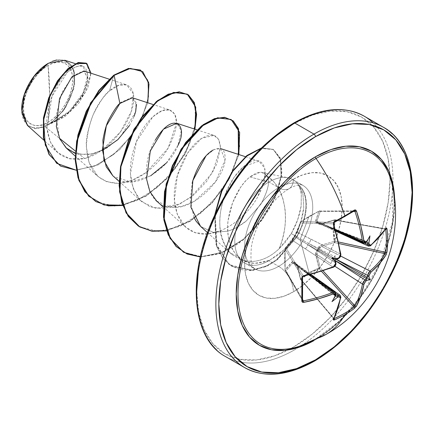 <?xml version="1.0" encoding="UTF-8"?>
<svg xmlns="http://www.w3.org/2000/svg" width="434" height="434" viewBox="0 0 434 434"><rect width="100%" height="100%" fill="white"/><g stroke="black" fill="none" stroke-linecap="round" stroke-linejoin="round"><path stroke-width="0.33" stroke-dasharray="2.17 1.63" d="M334.24 222.496A1.042 0.515 62.2 0 1 334.077 222.523L300.968 221.53A1.042 0.819 91.7 0 0 300.534 222.892L333.524 223.884A137.106 77.062 61.3 0 1 340.598 254.102L297.35 232.407L300.534 222.892L333.524 223.884L334.077 222.523A137.719 36.608 -18.8 0 0 344.542 216.756A137.719 36.608 -18.8 0 0 354.079 210.978A137.719 36.608 161.2 0 1 344.542 216.756A137.719 36.608 161.2 0 1 334.077 222.523L300.968 221.53L309.344 216.262L319.185 211.011L354.339 210.886M300.518 279.415L300.507 278.65L300.903 279.333L300.518 279.415L297.279 265.261L296.2 263.102L295.408 262.657L294.572 262.765L293.286 261.42L292.527 261.518L285.062 270.187A1.042 0.787 150.1 0 0 286.022 270.762L302.579 299.498L286.022 270.762L285.062 270.187A1.042 0.553 172.7 0 1 285.013 270.056A1.042 0.553 172.7 0 1 285.116 269.758L284.829 253.364L285.116 248.519L285.062 249.002L286.022 248.02L285.116 248.519L285.062 249.002A1.042 0.819 148.3 0 0 285.062 249.078L302.482 277.255A137.719 36.608 78.8 0 1 302.482 300.35L285.116 269.758A1.042 0.456 -3.5 0 0 285.008 269.986A1.042 0.456 -3.5 0 0 285.062 270.116L284.688 258.973L285.062 249.078L302.482 277.255L303.377 276.095L286.022 248.02L292.673 240.507L333.09 267.116A137.106 77.057 178.7 0 1 303.377 276.095L286.022 248.02A1.042 0.819 148.3 0 0 285.062 249.002A1.042 0.64 -172.2 0 1 285.013 248.742A1.042 0.64 -172.2 0 1 285.116 248.519L292.527 240.013L296.205 233.78L300.507 221.861L308.975 216.517L318.903 211.239L315.475 221.779L315.768 222.485L317.574 222.924L317.9 223.705L318.681 224.166L321.089 224.025L334.299 220.125L333.225 230.503L334.299 241.369L321.089 245.172L318.675 246.762L317.574 249.485L315.768 251.807L315.475 253.261L319.25 268.744L318.903 268.028L308.975 272.525L300.149 239.427L308.975 216.517L300.149 239.427L308.975 272.525L300.507 278.65A1.042 0.369 -13.8 0 0 300.279 278.97A1.042 0.369 -13.8 0 0 300.534 279.138L297.35 265.749L340.598 296.677A137.106 77.062 61.3 0 1 333.524 318.285L300.534 279.138A1.042 0.293 139.9 0 0 300.496 279.398A1.042 0.293 139.9 0 0 300.903 279.333A1.042 0.293 139.9 0 0 300.968 279.301L334.023 318.529L300.968 279.301A1.042 0.64 48.4 0 1 300.507 278.65L308.975 272.525L318.903 268.028L315.599 254.687L317.574 249.485L321.089 245.172L334.299 241.369C332.883 233.991 332.883 226.906 334.299 220.125L321.089 224.025C319.061 224.579 317.889 224.21 317.574 222.924C315.833 223.022 315.176 222.333 315.599 220.852L318.903 211.239A1.042 0.456 63.5 0 1 319.05 211.027A1.042 0.456 63.5 0 1 319.185 211.011L354.079 210.978A1.042 0.678 57.5 0 0 354.318 210.902M334.288 266.302L333.09 267.116L292.673 240.507L294.659 236.834A1.042 0.526 -159.2 0 1 294.464 236.34A1.042 0.526 -159.2 0 1 294.572 236.204A1.042 0.526 20.8 0 0 294.464 236.34A1.042 0.526 20.8 0 0 294.659 236.834A1.042 0.7 -60 0 1 295.158 235.966A1.042 0.526 -140.8 0 0 294.637 236.042A1.042 0.526 -140.8 0 0 294.572 236.204A1.042 0.526 39.2 0 1 294.637 236.042A1.042 0.526 39.2 0 1 295.158 235.966L297.35 232.407A1.042 0.754 -162.7 0 1 297.111 231.691A1.042 0.754 -162.7 0 1 297.279 231.425A1.042 0.754 17.3 0 0 297.111 231.691A1.042 0.754 17.3 0 0 297.35 232.407L310.69 239.009A3.467 2.219 -63.2 0 1 308.39 243.333L295.158 235.966L297.35 232.407L300.534 222.892A1.042 0.77 -160.7 0 1 300.301 222.143A1.042 0.77 -160.7 0 1 300.507 221.861A1.042 0.77 19.3 0 0 300.301 222.143A1.042 0.77 19.3 0 0 300.534 222.892L300.968 221.53A1.042 0.727 -124.4 0 0 300.708 221.617A1.042 0.727 -124.4 0 0 300.507 221.861A1.042 0.727 55.6 0 1 300.702 221.622A1.042 0.727 55.6 0 1 300.968 221.53L319.185 211.011A1.042 0.456 -116.5 0 0 319.044 211.027A1.042 0.456 -116.5 0 0 318.903 211.239A1.042 0.759 -160 0 1 320.227 211.526A1.042 0.787 89.9 0 0 319.185 211.011L319.787 210.984L320.227 211.526L353.39 211.494L320.227 211.526A1.042 0.759 20 0 0 318.903 211.239L308.975 216.517L300.507 221.861L297.279 231.425L294.572 236.204L291.789 240.941L285.116 248.519A1.042 0.727 4.4 0 0 285.008 248.801L285.116 248.519A1.042 0.77 40.7 0 1 285.263 248.199A1.042 0.77 40.7 0 1 286.022 248.02L292.673 240.507L294.659 236.834L335.352 260.72L318.209 250.429A1.042 0.494 120 0 0 318.708 249.561L336.014 259.282L308.39 243.333L338.281 258.42A137.209 72.011 175.8 0 1 336.469 259.223A137.209 72.011 -4.2 0 0 338.281 258.42L308.39 243.333L295.158 235.966A1.042 0.7 120 0 0 294.659 236.834L333.529 259.543A3.467 1.769 122.9 0 0 330.93 263.693L316.874 254.481L320.227 267.767L323.118 270.941L320.227 267.767A1.042 0.38 -14.6 0 0 318.903 268.028A1.042 0.38 165.4 0 1 320.227 267.767L319.25 268.744L320.227 267.767L316.874 254.481L330.93 263.693A3.467 1.769 -57.1 0 1 333.529 259.543L318.209 250.429L316.825 252.219L316.874 254.481A1.042 0.401 -13.5 0 0 315.599 254.687A1.042 0.401 166.5 0 1 316.874 254.481L318.209 250.429L317.574 249.485L318.708 249.561L336.014 259.282L308.39 243.333A3.467 2.219 116.8 0 0 310.69 239.009L340.598 254.102L340.077 256.624L338.281 258.42L340.598 254.102A137.106 77.062 -118.7 0 0 333.524 223.884L334.077 222.523M298.451 346.571A110.399 63.738 120 0 0 316.039 338.737A138.761 80.111 -120 0 0 326.091 334.381M391.945 183.745A110.399 63.738 120 0 1 316.039 338.737A110.399 63.738 120 0 0 392.96 188.85M394.669 200.524A112.053 64.693 -60 0 1 315.458 339.751L330.914 329.07L345.779 315.285L359.477 298.918L371.482 280.608L381.334 261.056L388.658 241.011L393.166 221.248L394.669 200.53M235.912 361.11A138.761 80.111 120 0 0 313.983 360.708A138.761 80.111 120 0 0 401.9 246.962A138.761 80.111 120 0 0 392.054 133.715A138.761 80.111 -60 0 1 401.9 246.962A138.761 80.111 -60 0 1 313.983 360.708M48.087 122.323L49.639 94.791L48.087 65.469C35.572 71.474 22.329 95.084 23.469 108.109C22.329 122.448 35.572 130.775 48.087 122.323A34.818 20.1 120 0 0 72.706 79.682A34.818 20.1 120 0 0 48.087 65.469A277.521 160.227 60 0 1 49.639 94.791A277.521 160.227 60 0 1 48.087 122.323L43.281 124.553L38.664 125.6L34.411 125.431L30.678 124.048L27.619 121.509L25.34 117.907L23.941 113.382L23.469 108.109L23.941 102.294L25.34 96.147L27.619 89.919L30.678 83.849L34.411 78.158L38.664 73.075L43.281 68.789L48.087 65.469L52.888 63.245L57.505 62.192L61.764 62.366L65.496 63.744L68.556 66.288L70.829 69.885L72.228 74.409L72.706 79.682L72.228 85.503L70.829 91.645L68.556 97.872L65.496 103.948L61.764 109.639L57.505 114.722L52.888 119.003L48.087 122.323M27.402 125.388L35.279 128.686L45.147 126.788L59.518 138.327L45.147 126.788L48.326 124.775L45.147 126.788L35.555 128.703L27.445 125.426M21.7 109.129L22.205 114.782L23.707 119.632L26.149 123.489L29.431 126.213L33.429 127.694L37.986 127.873L42.939 126.75L48.087 124.363A37.313 21.543 120 0 1 21.7 109.129L27.054 87.934L41.735 68.089M52.275 61.33L48.087 63.429A37.313 21.543 120 0 1 74.469 78.662A37.313 21.543 120 0 1 48.087 124.363L53.236 120.809L58.183 116.214L62.746 110.768L66.744 104.67L70.026 98.16L72.462 91.482L73.964 84.901L74.469 78.662L73.964 73.01L72.462 68.165L70.026 64.303L66.744 61.579L62.746 60.098L58.183 59.919L53.236 61.042L48.266 63.326M293.379 123.918A136.677 78.912 120 0 0 196.732 291.317A136.677 78.912 120 0 0 293.379 347.113L312.236 334.082L330.366 317.265L347.075 297.306L361.717 274.972L373.739 251.123L382.669 226.673L388.17 202.564L390.025 179.719L388.17 159.018L382.669 141.262L373.739 127.124L361.717 117.147L347.075 111.728L330.366 111.061L312.236 115.178L293.379 123.918A136.677 78.912 120 0 1 390.025 179.719A136.677 78.912 120 0 1 293.379 347.113L274.527 355.853L256.396 359.97L239.687 359.309L225.04 353.884L213.023 343.912L204.088 329.775L198.593 312.013L196.732 291.317M294.854 349.663A138.761 80.111 -60 0 1 216.783 350.064A138.761 80.111 120 0 0 294.854 349.663A138.761 80.111 120 0 0 382.766 235.912A138.761 80.111 120 0 0 372.925 122.665A138.761 80.111 -60 0 1 382.766 235.912A138.761 80.111 -60 0 1 294.854 349.663M293.379 179.182A20.816 12.016 60 0 1 289.071 188.714A20.816 12.016 60 0 1 278.661 187.683A48.179 27.814 -60 0 1 305.769 187.542A48.179 27.814 -60 0 1 309.187 226.863A48.179 27.814 -60 0 1 278.661 266.357A20.816 12.016 60 0 1 293.379 291.849A68.99 39.83 120 0 0 342.166 207.349A68.99 39.83 120 0 0 293.379 179.182A68.99 39.83 120 0 0 244.597 263.682A68.99 39.83 120 0 0 293.379 291.849A20.816 12.016 -120 0 0 278.661 266.357A48.179 27.814 -60 0 1 251.557 266.498A48.179 27.814 -60 0 1 248.139 227.177A48.179 27.814 -60 0 1 278.661 187.683L268.852 182.02L249.962 176.958C247.109 179.112 243.924 182.676 240.403 187.645L232.597 202.754L228.224 219.946C227.487 223.136 227.519 228.707 228.322 236.666C229.581 243.083 231.203 247.716 233.188 250.554L236.253 254.736L242.356 259.803L248.232 262.326L254.78 263.357L268.695 260.557L270.225 259.868L283.831 249.957L294.751 235.629C299.71 227.09 302.704 217.77 303.746 207.685L303.008 195.067C303.149 193.786 301.738 190.472 298.787 185.128L301.315 189.696L303.008 195.067L303.746 207.685L300.908 221.687L294.751 235.629C290.715 242.373 291.279 240.951 289.831 243.1L283.847 249.941L278.346 254.753L270.225 259.868A48.179 27.814 -60 0 1 268.852 260.693A48.179 27.814 -60 0 1 238.657 257.004A48.179 27.814 -60 0 1 268.852 182.02A48.179 27.814 -60 0 1 289.668 178.2A48.179 27.814 -60 0 1 298.603 185.02A48.179 27.814 120 0 0 294.236 180.463A48.179 27.814 120 0 0 268.852 182.02A48.179 27.814 120 0 0 238.326 221.514A48.179 27.814 120 0 0 241.743 260.829A48.179 27.814 120 0 0 268.852 260.693L278.661 266.357L268.852 260.693A48.179 27.814 120 0 0 270.225 259.868L268.695 260.557C244.396 269.134 233.302 256.19 228.669 238.581C223.743 216.354 236.818 186.734 249.962 176.958L268.852 182.02L278.661 187.683A48.179 27.814 -60 0 1 305.769 187.542A48.179 27.814 -60 0 1 309.187 226.863A48.179 27.814 -60 0 1 278.661 266.357A48.179 27.814 -60 0 1 251.557 266.498A48.179 27.814 -60 0 1 248.139 227.177A48.179 27.814 -60 0 1 278.661 187.683A20.816 12.016 -120 0 0 289.071 188.714A20.816 12.016 -120 0 0 293.379 179.182L302.899 174.772L312.051 172.694L320.482 173.03L327.876 175.77L333.941 180.804L338.449 187.938L341.227 196.9L342.166 207.349L341.227 218.882L338.449 231.051L333.941 243.393L327.876 255.431L320.482 266.704L312.051 276.784L302.899 285.268L293.379 291.849L283.863 296.259L274.711 298.337L266.275 298.001L258.886 295.266L252.816 290.232L248.308 283.093L245.536 274.131L244.597 263.682L245.536 252.149L248.308 239.98L252.816 227.638L258.886 215.6L266.275 204.327L274.711 194.253L283.863 185.763L293.379 179.182M266.416 175.672L262.027 172.472L259.798 172.341L249.962 176.958C257.725 171.24 263.21 170.812 266.416 175.672C287.926 188.53 289.635 225.333 279.073 248.791C281.378 243.496 283.196 236.997 284.525 229.288C285.615 223.19 285.751 216.175 284.932 208.244L282.773 198.224L278.937 189.191C276.241 184.846 274.413 182.302 273.458 181.558L266.416 175.672C270.48 179.882 268.657 189.36 260.953 204.088C268.597 189.729 270.42 180.256 266.416 175.672M169.618 109.932C179.329 114.489 178.819 127.26 168.077 148.244C157.406 166.732 136.124 183.137 118.075 183.408L131.996 180.376L145.862 172.699L168.077 148.238L176.557 122.893L174.821 114.202L169.618 109.932L161.877 110.773L152.833 116.8L136.422 141.593L130.428 173.958L133.222 188.589L139.987 199.982L150.191 206.909L162.896 208.716L176.86 205.353L190.672 197.389L212.53 172.667L220.472 147.538C219.289 134.513 212.589 131.724 200.378 139.173C186.463 148.553 172.466 176.882 174.397 200.351C177.853 234.805 201.647 234.729 207.702 233.997L221.693 230.308L228.707 226.722L235.526 222.175C245.937 213.647 253.206 205.428 257.34 197.513C273.187 168.945 261.876 156.18 251.264 161.763C237.116 167.866 227.823 187.059 225.349 193.993C221.188 204.691 219.376 215.508 219.902 226.445C220.092 235.846 223.391 244.526 229.798 252.469L244.076 260.726L252.81 261.447C262.169 260.72 270.924 256.505 279.073 248.791L285.507 242.069L291.279 233.633L296.623 236.611L276.349 259.971L265.999 266.21L250.792 270.339L229.071 264.512L216.04 244.63L214.656 215.291L216.626 246.507L222.751 258.284L231.837 266.324L252.745 270.138L267.366 265.548L277.255 259.282L296.623 236.611A46.443 26.816 120 0 0 298.25 184.775C300.257 188.795 301.288 191.915 301.337 194.139L301.12 206.231C299.487 216.023 296.205 225.159 291.279 233.633L279.073 248.791C270.979 256.478 262.223 260.693 252.81 261.447L246.235 261.143L240.083 259.499L231.669 254.313L229.798 252.469C218.145 237.224 216.664 217.732 225.349 193.993L233.986 177.463L243.62 166.547L258.989 161.128L264.724 168.24L264.556 179.307L257.34 197.513C253.049 205.607 245.78 213.832 235.526 222.175L228.707 226.722L221.693 230.308C220.206 231.42 215.541 232.651 207.702 233.997L195.137 232.629L185.763 227.166L177.208 214.152L174.397 200.351L177.381 175.401L187.792 152.801L201.642 138.31L213.962 135.408L218.731 139.547L220.472 147.538L216.75 164.117L206.899 181.141L193.667 195.029L179.654 204.099L156.012 208.423L141.853 201.815L139.987 199.976C128.497 184.727 127.308 165.267 136.417 141.598C143.659 122.909 159.587 107.035 169.618 109.932L152.98 104.485M86.051 63.049L90.646 74.322L84.89 93.077L70.232 111.793L50.919 123.625L48.603 124.65L64.46 116.958L78.424 103.634L87.869 87.76L91.021 73.237L87.869 87.76L78.424 103.634L64.46 116.958L48.326 124.775L68.268 113.03L82.644 95.48L88.08 79.221L84.239 71.024M66.679 148.395L78.304 154.314L92.377 154.054L106.986 147.967L120.12 137.437L135.506 112.156L136.151 102.516L132.397 97.764M112.753 175.689L113.811 176.589C131.8 193.097 168.587 169.971 177.951 145.466L181.26 130.672L176.784 123.267M156.658 201.04L169.699 207.067L181.797 206.389L194.313 201.316L215.459 181.906L225.007 160.168L220.684 148.618L213.978 149.573L205.96 155.974M200.568 226.391L213.165 232.353L227.888 231.154L231.761 229.803L237.474 227.058L246.523 220.732L260.953 204.088L246.523 220.732C245.047 222.148 242.031 224.259 237.474 227.058L232.727 229.407L227.888 231.154L213.24 232.364L200.812 226.613M56.68 59.968L70.384 63.798L74.556 72.5L74.615 85.097L63.955 110.198L50.393 123.674C69.603 116.985 87.044 92.919 87.771 77.903C87.315 63.597 80.225 61.991 66.5 73.086C54.657 84.321 44.219 109.867 47.23 130.412C51.071 152.464 63.554 161.839 84.679 158.535C104.822 153.419 125.247 130.759 131.29 111.5C139.585 88.042 126.093 76.162 109.552 90.88L113.762 75.169L109.552 90.88C95.843 103.688 88.14 121.726 86.453 145.01C87.174 169.732 97.715 182.53 118.075 183.408L106.661 181.7L97.948 176.47L89.1 162.62L86.48 147.544C85.52 140.773 87.673 129.994 92.941 115.211C100.194 101.035 105.728 92.925 109.552 90.88L118.791 85.286L126.663 84.88L133.341 93.749L131.388 111.212L120.381 131.979L102.402 149.822L84.679 158.535L75.418 151.097L84.679 158.535L69.896 158.855L57.874 152.752L50.36 142.064L46.959 127.884L52.026 96.191L67.379 72.239L75.69 66.63L82.558 66.028L87.842 75.147L83.279 92.594L69.527 111.185L50.393 123.674L65.111 108.511L73.992 88.281L73.916 70.075L64.916 60.266M86.236 63.158L90.635 74.561L84.787 93.272L70.145 111.874L50.919 123.625L48.478 124.666L68.632 112.71L83.051 94.742L88.097 78.429L83.594 70.861L72.917 75.901L61.769 92.746L56.035 116.198L59.626 138.576M75.277 153.468L88.346 154.743L102.419 150.462M129.473 125.54L134.144 116.301M136.433 104.502L131.567 97.563L121.075 102.326M147.772 102.782L137.578 127.124L119.909 149.459L98.111 164.893L76.216 170.209L98.111 164.893L119.909 149.459L137.578 127.124L147.772 102.782M140.356 70.015L147.761 80.057L148.547 96.663L142.444 116.855L130.249 137.231L113.61 154.504L94.796 166L76.308 170.003L60.483 166.01M60.304 165.907L76.107 170.003L94.612 166.076L113.458 154.629L130.146 137.361L142.395 116.963L148.536 96.739L147.772 80.089L140.361 70.015M274.527 136.949L256.396 153.766M204.088 244.358L198.593 268.472M296.992 236.823L294.751 235.629L296.992 236.823L277.624 259.494L267.729 265.76L253.114 270.349L232.206 266.536L222.946 258.273L216.799 246.127L215.259 214L216.148 243.924L229.011 264.404L239.074 269.422L250.852 270.572L266.145 266.519L276.572 260.291L296.992 236.823A46.443 26.816 120 0 0 298.787 185.128A46.443 26.816 -60 0 1 296.992 236.823L291.279 233.633L297.643 219.848L301.12 206.231L301.337 194.139L300.198 189.05L298.603 185.02M194.036 217.483L190.222 200.66L192.181 183.083M213.056 150.055C221.183 146.247 225.208 149.177 225.143 158.855C225.186 177.669 194.041 211.949 169.699 207.067C144.961 205.396 139.569 165.186 155.339 140.019M177.951 145.466L166.379 162.967M150.723 175.786L130.965 181.987L113.811 176.589L112.835 175.77M122.692 205.499L146.236 196.022L168.218 177.62L185.28 153.848L194.931 129.196L185.28 153.848L168.218 177.62L146.236 196.022L122.692 205.499M166.602 230.85L190.146 221.367L212.128 202.971L229.19 179.199L238.841 154.547L229.19 179.199L212.128 202.971L190.146 221.367L166.602 230.85M200.324 256.961L221.812 252.913L243.474 239.736L262.071 220.005L275.243 197.541L281.547 176.085L280.614 159.132L273.208 149.383L261.056 148.39L273.496 149.546L280.147 157.797L281.959 171.701L278.324 189.571L269.259 209.21L255.425 228.143L238.087 243.935L218.969 253.966L200.324 256.961M95.724 201.512L114.402 206.079L135.902 201.061L157.374 187.455L175.982 167.573L189.316 144.663L195.761 122.453L194.757 104.556L186.88 93.918M139.639 226.868L158.318 231.43L179.822 226.407L201.295 212.796L219.897 192.908L233.226 170.003L239.671 147.793L238.662 129.896L230.779 119.263M183.528 252.203L201.978 256.782L223.222 251.97L244.385 238.445L262.413 218.839L275.129 196.748L281.199 175.727L280.293 159.061L273.132 149.334L261.458 147.994L273.312 149.442L280.407 159.43L281.102 176.421L274.7 197.736L261.566 219.978L243.132 239.503L221.682 252.61L200.372 256.765M238.456 154.417L228.827 178.982L211.846 202.673L189.967 221.042L166.51 230.59M194.546 129.072L184.917 153.631L167.936 177.322L146.057 195.696L122.6 205.239M298.25 184.775A46.443 26.816 -60 0 1 296.623 236.611M313.728 340.733L315.458 339.751M316.825 222.311L317.156 222.555L316.874 221.139A1.042 0.749 18 0 0 315.599 220.852A1.042 0.749 -162 0 1 316.874 221.139L330.93 227.329L316.874 221.139L320.227 211.526L316.874 221.139L316.825 222.311L318.708 222.946A1.042 0.597 111.4 0 0 318.469 222.664A1.042 0.597 111.4 0 0 318.209 222.658L334.267 229.244A3.467 1.872 114.5 0 0 335.048 230.861A3.467 1.872 -65.5 0 1 334.267 229.244L364.978 243.268L334.267 229.244L366.681 241.933L318.708 222.946L319.57 223.895L321.551 223.841L334.977 219.756L335.091 220.195L385.593 229.206L335.091 220.195A1.042 0.293 100.1 0 0 334.939 219.74A1.042 0.293 100.1 0 0 334.733 219.902L385.132 228.897A137.106 77.057 178.7 0 1 369.958 245.828L321.551 223.841L334.733 219.902L385.446 228.767L385.68 229.223L385.132 228.897L385.446 228.767M335.791 230.79L331.896 229.038A3.467 2.116 114.2 0 0 333.529 228.821A3.467 2.116 -65.8 0 1 331.891 229.038A3.467 2.116 -65.8 0 1 330.93 227.329L335.374 229.326L330.93 227.329A3.467 2.116 114.2 0 0 331.891 229.038L317.156 222.555L318.209 222.658L366.383 241.955A137.209 72.011 175.8 0 1 365.032 242.975L333.529 228.821L366.453 241.711L366.421 241.44L366.828 241.695L366.421 241.44L369.952 235.884L366.383 241.955A137.209 72.011 -4.2 0 1 365.032 242.975L363.372 243.176M335.905 263.237A1.042 0.505 -5.8 0 0 335.666 262.95A137.209 72.011 -115.8 0 0 335.455 260.98A137.209 72.011 64.2 0 1 335.666 262.95L307.657 244.602L335.666 262.95L334.43 266.156M309.013 274.977L292.673 263.047L286.022 270.762A1.042 0.759 40 0 1 285.116 269.758A1.042 0.759 -140 0 0 286.022 270.762L292.673 263.047L309.013 274.977M335.01 292.299L335.666 293.84A137.209 72.011 64.2 0 1 335.455 295.516L307.657 273.637L335.666 293.84L307.657 273.637L294.659 263.449A1.042 0.597 128.6 0 0 294.789 263.671A1.042 0.597 128.6 0 0 295.158 263.736L335.591 295.787L335.786 295.326L335.455 295.516A137.209 72.011 -115.8 0 0 335.666 293.84L335.113 292.364M340.077 295.223L340.598 296.677L310.69 275.378A3.467 1.872 125.5 0 0 310.185 273.93A3.467 1.872 125.5 0 0 308.39 274.06L335.889 293.644L308.39 274.06L335.591 295.787L335.786 295.326L335.281 295.706L307.657 273.637A3.467 2.116 125.8 0 0 307.022 272.107A3.467 2.116 125.8 0 0 305.064 272.129A3.467 2.116 -54.2 0 1 307.022 272.107A3.467 2.116 -54.2 0 1 307.657 273.637L293.672 262.424L292.673 263.047A1.042 0.749 42 0 1 291.789 262.087A1.042 0.749 -138 0 0 292.673 263.047L294.046 262.586L293.672 262.424M321.599 271.429L319.185 268.782L309.344 273.208L300.968 279.301A1.042 0.293 -40.1 0 1 300.903 279.333A1.042 0.689 56 0 1 300.507 278.65A1.042 0.64 -131.6 0 0 300.968 279.301C306.111 274.733 312.182 271.228 319.185 268.782L319.25 268.744A1.042 0.505 63.5 0 1 318.903 268.028A1.042 0.548 -109.3 0 0 319.185 268.782L321.599 271.429M336.193 259.261L334.267 258.273L336.193 259.261M336.556 253.944L340.717 256.076L336.556 253.944A3.467 1.769 117.1 0 0 334.267 258.273A3.467 1.769 -62.9 0 1 336.556 253.944L321.551 246.382L336.556 253.944M338.927 243.555L334.733 242.639L321.551 246.382L319.57 247.467L318.708 249.561A1.042 0.309 3.1 0 0 317.574 249.485A1.042 0.309 -123.1 0 0 318.209 250.429L321.551 246.382A1.042 0.401 73.5 0 1 321.089 245.172A1.042 0.401 -106.5 0 0 321.551 246.382L334.733 242.639L335.091 241.233L338.591 241.998L335.091 241.233A1.042 0.548 -10.7 0 0 334.299 241.369L335.091 241.233L334.733 242.639L334.299 241.369A1.042 0.38 -105.4 0 0 334.733 242.639L338.927 243.555M334.299 220.125A1.042 0.64 -168.4 0 1 335.091 220.195L334.006 230.497L335.091 241.233C333.708 233.942 333.708 226.933 335.091 220.195L334.299 220.125L334.733 219.902A1.042 0.369 -106.2 0 0 334.462 219.761A1.042 0.369 -106.2 0 0 334.299 220.125L334.977 219.756M385.68 252.317L385.446 253.044M303.377 300.881L302.715 300.811L285.062 270.116A1.042 0.787 150.1 0 0 285.062 270.187L285.371 270.67M302.715 300.811L302.482 300.35A137.719 36.608 -101.2 0 0 302.482 277.255L303.377 276.095A137.106 77.057 -1.3 0 0 333.09 267.116L335.666 262.95M335.455 296.031L335.032 295.809L335.455 296.031M333.567 318.621L333.524 318.285L334.077 318.594L333.567 318.621L300.534 279.138L297.35 265.749L296.417 264.008L295.158 263.736L308.39 274.06A3.467 1.872 -54.5 0 1 310.185 273.93A3.467 1.872 -54.5 0 1 310.619 274.576M354.985 305.894L354.594 306.48M317.574 222.924A1.042 0.83 175.1 0 1 318.708 222.946L317.574 222.924L318.209 222.658A1.042 0.613 -97.8 0 0 317.943 222.599A1.042 0.613 -97.8 0 0 317.574 222.924L318.209 222.658L333.529 228.821L365.032 242.975A1.042 0.684 -126.8 0 0 365.591 242.926A1.042 0.684 53.2 0 1 365.032 242.975L363.48 243.235M318.708 222.946L319.337 223.814L321.551 223.841L336.556 230.579A3.467 1.872 -65.5 0 1 335.048 230.861A3.467 1.872 114.5 0 0 336.556 230.579L369.958 245.828L368.439 246.105M335.921 231.262L319.57 223.895M305.064 248.758A3.467 2.219 123.2 0 0 307.657 244.602A3.467 2.219 -56.8 0 1 305.064 248.758M296.417 264.008L295.158 263.736A1.042 0.597 -51.4 0 1 294.789 263.671A1.042 0.597 -51.4 0 1 294.659 263.449L294.046 262.586L310.489 274.608M310.657 274.727A3.467 1.872 -54.5 0 1 310.69 275.378L297.35 265.749L296.227 263.845L310.966 274.483M319.185 211.011L319.787 210.984M321.551 223.841A1.042 0.391 -107.3 0 0 321.258 223.705A1.042 0.391 -107.3 0 0 321.089 224.025A1.042 0.391 72.7 0 1 321.258 223.705A1.042 0.391 72.7 0 1 321.551 223.841M291.789 240.941A1.042 0.754 42.7 0 1 291.936 240.658A1.042 0.754 42.7 0 1 292.673 240.507A1.042 0.754 -137.3 0 0 291.936 240.658A1.042 0.754 -137.3 0 0 291.789 240.941M285.062 270.116L285.062 249.078A1.042 0.727 -175.6 0 1 285.008 248.801A1.042 0.727 4.4 0 0 285.062 249.078A1.042 0.819 -31.7 0 1 285.062 249.002M302.536 300.637L285.143 270.442L285.008 248.801A1.042 0.727 -175.6 0 1 285.116 248.519L285.116 269.758L291.789 262.087C292.858 260.98 293.785 261.208 294.572 262.765A1.042 0.613 -22.2 0 0 294.474 263.248A1.042 0.613 -22.2 0 0 294.659 263.449A1.042 0.613 157.8 0 1 294.474 263.248A1.042 0.613 157.8 0 1 294.572 262.765A1.042 0.83 -115.1 0 0 295.158 263.736A1.042 0.83 64.9 0 1 294.572 262.765C295.842 262.391 296.742 263.226 297.279 265.261A1.042 0.391 -12.7 0 0 297.089 265.565A1.042 0.391 -12.7 0 0 297.35 265.749A1.042 0.391 167.3 0 1 297.089 265.565A1.042 0.391 167.3 0 1 297.279 265.261L300.507 278.65M368.526 246.149L369.958 245.828A1.042 0.705 -130.3 0 0 370.609 245.763A1.042 0.705 49.7 0 1 369.958 245.828A137.106 77.057 -1.3 0 0 385.132 228.897A1.042 0.803 -147.2 0 0 385.978 228.609A1.042 0.803 32.8 0 1 385.132 228.897L334.934 219.734L321.258 223.705L319.337 223.814M340.874 254.367A1.042 0.472 -8.4 0 0 340.598 254.102A1.042 0.472 171.6 0 1 340.874 254.367M338.645 258.485A1.042 0.505 65.8 0 1 338.281 258.42A1.042 0.505 -114.2 0 0 338.65 258.485M296.227 263.845L297.089 265.565L300.491 279.393L333.524 318.285A1.042 0.803 -152.8 0 1 333.697 319.164A1.042 0.803 27.2 0 0 333.524 318.285A137.106 77.062 -118.7 0 0 340.598 296.677A1.042 0.705 -169.7 0 1 340.869 297.274A1.042 0.705 10.3 0 0 340.598 296.677L340.158 295.277M333.453 267.219A1.042 0.472 68.4 0 1 333.09 267.116A1.042 0.472 -111.6 0 0 333.453 267.219M302.536 300.605A1.042 0.678 2.5 0 0 302.482 300.35L302.541 300.637M335.905 294.35A1.042 0.684 6.8 0 0 335.666 293.84M331.988 301.641L335.032 295.809L331.988 301.641M299.243 346.321L315.887 338.802L339.198 321.22L360.589 296.737L380.005 263.113L392.607 221.617L392.271 185.193M48.451 63.218L48.087 63.429M244.76 263.08L254.574 268.744C254.948 267.458 249.273 270.29 251.46 246.376C253.179 236.118 257.221 225.718 263.584 215.177C269.004 205.971 278.623 194.844 289.071 188.714C294.361 185.074 302.764 184.184 302.753 185.296L292.939 179.633M236.253 254.736L240.637 259.684M262.027 172.472L287.937 177.75M109.075 79.134L126.663 84.88M75.196 156.045L97.948 176.47M119.106 181.396L141.853 201.815M196.89 129.831L213.962 135.408M163.016 206.747L185.763 227.166M245.443 156.701L258.989 161.123M207.523 232.635L231.669 254.313M57.874 152.752L43.758 140.079M82.558 66.028L75.326 63.668M273.132 149.334L273.496 149.546M231.837 266.324L232.206 266.536M317.156 222.555L318.469 222.664L366.442 241.445M285.257 248.205L291.93 240.664L294.632 236.047L297.111 231.685L300.702 221.622L319.044 211.027L354.356 210.886M294.789 263.666L335.048 295.825M294.794 263.671L294.046 262.586M386 228.577L385.387 228.74L386 228.577M338.683 258.463L340.489 254.997M340.044 256.754L340.468 255.583M333.513 318.583L333.681 319.196L333.513 318.583M335.102 265.315L334.364 266.216"/><path stroke-width="0.65" d="M363.508 243.246L362.444 241.488L335.374 229.326L362.444 241.488A137.106 81.201 -121.3 0 0 354.985 211.494L354.079 210.978A1.042 0.678 -122.5 0 0 354.328 210.897A1.042 0.678 -122.5 0 0 354.491 209.996A138.761 36.885 161.2 0 1 344.884 215.817A1.042 0.602 60 0 1 344.748 216.702A1.042 0.602 60 0 1 344.542 216.756A1.042 0.602 -120 0 0 344.748 216.702A1.042 0.602 -120 0 0 344.884 215.817A138.761 80.111 -120 0 0 316.039 158.459A110.399 63.738 120 0 0 238.478 283.152A110.399 63.738 120 0 0 298.451 346.571M392.96 188.85A110.399 63.738 120 0 0 316.039 158.459A138.761 80.111 60 0 1 344.884 215.817A138.761 36.885 161.2 0 1 334.337 221.628L333.345 224.373A138.142 77.643 61.3 0 1 340.473 254.823L338.835 257.867A138.245 72.554 175.8 0 1 337.202 258.588L337.641 258.924L336.014 259.282L367.186 277.283L367.392 277.076A137.209 85.818 -124.5 0 0 367.647 275.373L368.439 272.997L369.958 271.055L340.717 256.076L369.958 271.055A137.106 81.201 1.3 0 0 385.132 253.684A1.042 0.792 31.9 0 1 386.081 254.823L386.998 252.035A138.761 107.122 -149.2 0 0 387.692 240.534A1.042 0.602 180 0 1 386.369 240.908A137.719 106.319 30.8 0 1 385.68 252.317A1.042 0.624 7 0 0 386.998 252.035L386.081 254.823L379.354 263.867L370.245 272.921L369.16 275.373A138.245 86.469 55.5 0 1 368.933 276.908A103.07 45.169 -8.2 0 1 369.952 279.724A103.07 45.163 -111.8 0 1 367.001 280.25A138.245 86.469 -175.5 0 1 365.786 281.216L364.207 283.386L360.92 295.793L356.455 306.144L354.491 308.33A138.761 107.122 -150.8 0 1 344.884 314.683A138.761 107.122 -150.8 0 1 334.337 319.966L333.231 319.885L337.581 309.268L340.473 297.719L340.126 296.704L338.835 296.775A138.245 86.469 -175.5 0 1 337.202 297.458A103.07 101.513 -72.4 0 1 331.988 301.641A103.07 17.414 -62.2 0 0 335.27 296.341A138.245 72.554 -115.8 0 0 335.46 294.827L335.021 293.758L333.643 293.775L319.147 298.625L303.713 302.379L302.352 302.2L301.836 301.201L301.836 277.928L302.352 276.529L303.713 275.693L319.147 271.679L333.643 266.644L335.021 265.451L335.46 263.709A138.245 72.554 -115.8 0 0 335.27 261.93A103.07 38.93 -109.7 0 1 331.988 257.807A103.07 38.935 -10.3 0 1 337.202 258.588A138.245 72.554 -4.2 0 0 338.835 257.867L340.126 256.608L340.473 254.823L337.581 239.747L333.345 224.373L333.383 222.783L334.337 221.628A138.761 36.885 -18.8 0 0 344.884 215.817A138.761 36.885 -18.8 0 0 354.491 209.996L355.614 209.947L356.455 211.032L360.92 226.277L363.969 241.255L364.641 242.454L365.786 242.302A138.245 72.554 -4.2 0 0 367.001 241.38A103.07 17.414 -57.8 0 0 369.952 235.884A103.07 101.513 -47.6 0 1 368.933 242.498A138.245 86.469 55.5 0 1 369.16 244.25L369.746 245.405L370.793 245.199L379.354 236.915L386.369 227.845L386.998 228.761A138.761 107.122 30.8 0 1 387.692 240.534A138.761 107.122 30.8 0 1 386.998 252.035A1.042 0.624 -173 0 1 385.68 252.317A137.719 106.319 -149.2 0 0 386.369 240.908A137.719 106.319 -149.2 0 0 385.68 229.223L385.68 229.223A1.042 0.57 -6.7 0 0 386.998 228.761L386.081 228.138A138.142 77.643 178.7 0 1 370.793 245.199L369.16 244.25A1.042 0.521 173 0 1 367.647 244.488A137.209 85.818 -124.5 0 0 367.392 242.541L366.421 241.44L367.392 242.541A137.209 85.818 55.5 0 1 367.647 244.488L364.978 243.268L367.647 244.488L368.526 246.149L367.647 244.488A1.042 0.521 -7 0 0 369.16 244.25A138.245 86.469 -124.5 0 0 368.933 242.498L368.233 243.403L367.392 242.541L368.233 243.403L368.933 242.498A103.07 101.513 -47.6 0 0 369.952 235.884A103.07 17.414 -57.8 0 1 367.001 241.38A138.245 72.554 175.8 0 1 365.786 242.302A1.042 0.684 53.2 0 1 365.591 242.926A1.042 0.684 -126.8 0 0 365.786 242.302L363.969 241.255A1.042 0.477 171.1 0 1 362.444 241.488L363.48 243.235L335.791 230.79M326.091 334.381A138.761 80.111 -120 0 0 344.884 314.683A138.761 80.111 60 0 1 326.091 334.381A138.761 80.111 60 0 1 316.039 338.737A110.399 63.738 120 0 1 292.348 348.16A110.399 63.738 120 0 1 238.901 279.29A110.399 63.738 120 0 1 316.039 158.459A2.083 1.204 60 0 1 315.458 156.772A112.053 64.693 -60 0 1 394.669 200.524L393.166 185.546L388.658 170.985L381.334 159.397L371.482 151.222L359.477 146.773L345.779 146.231L330.914 149.605L315.458 156.772L299.997 167.453L285.138 181.244L271.44 197.606L259.429 215.915L249.577 235.467L242.253 255.512L237.745 275.281L236.226 294.008L237.745 310.977L242.253 325.538L249.577 337.126L259.429 345.301L271.44 349.75L285.138 350.292L299.997 346.918L313.728 340.733A112.053 64.693 -60 0 1 236.226 293.004A112.053 64.693 -60 0 1 315.458 156.772A2.083 1.204 -120 0 0 316.039 158.459A110.399 63.738 120 0 1 391.945 183.745M315.458 359.862A136.677 78.912 -60 0 1 218.812 304.06A136.677 78.912 -60 0 1 315.458 136.667A2.083 1.204 -120 0 0 313.983 134.117A138.761 80.111 120 0 0 226.071 247.863A138.761 80.111 120 0 0 235.912 361.11A138.761 80.111 -60 0 1 226.071 247.863A138.761 80.111 -60 0 1 313.983 134.117L294.854 123.072A2.083 1.204 -120 0 0 293.813 122.968A2.083 1.204 60 0 1 294.854 123.072A138.761 80.111 120 0 0 206.937 236.818A138.761 80.111 120 0 0 216.783 350.064A138.761 80.111 -60 0 1 206.937 236.818A138.761 80.111 -60 0 1 294.854 123.072L313.983 134.117A138.761 80.111 -60 0 1 392.054 133.715A138.761 80.111 120 0 0 313.983 134.117A2.083 1.204 60 0 1 315.458 136.667A136.677 78.912 -60 0 1 412.105 192.463A136.677 78.912 -60 0 1 315.458 359.862A2.083 1.204 60 0 1 315.024 360.811A2.083 1.204 -120 0 0 315.458 359.862L296.601 368.602L278.471 372.719L261.762 372.052L247.12 366.627L235.098 356.656L226.168 342.518L220.667 324.762L218.812 304.06L220.667 281.216L226.168 257.107L235.098 232.657L247.12 208.808L261.762 186.474L278.471 166.51L296.601 149.692L315.458 136.667L334.31 127.922L352.441 123.804L369.15 124.471L383.797 129.896L395.813 139.867L404.748 154.005L410.244 171.766L412.105 192.463L410.244 215.307L404.748 239.416L395.813 263.867L383.797 287.72L369.15 310.055L352.441 330.014L334.31 346.831L315.458 359.862M27.445 125.426L21.7 109.585M41.735 68.089L48.451 63.218L34.27 76.107L24.402 94.487L21.852 112.769L27.402 125.388L43.758 140.079M48.087 63.429A37.313 21.543 120 0 0 21.7 109.129L22.205 102.896L23.707 96.31L26.149 89.637L29.431 83.127L33.429 77.03L37.986 71.577L42.939 66.988L48.087 63.429M274.527 136.949L293.379 123.918A2.083 1.204 60 0 1 293.813 122.968C261.062 142.764 234.718 173.459 214.77 215.052C186.332 274.722 191.248 338.401 225.474 356.536L244.608 367.582C264.322 378.312 287.796 376.056 315.024 360.811A2.083 1.204 60 0 1 313.983 360.708A138.761 80.111 -60 0 1 235.912 361.11M372.925 122.665A138.761 80.111 120 0 0 294.854 123.072A138.761 80.111 -60 0 1 372.925 122.665M109.075 79.134L84.239 71.024L71.827 76.997L59.529 98.551L56.333 126.506L59.8 138.94L66.679 148.395L75.196 156.045M152.98 104.485L132.397 97.764L119.882 103.476C117.782 104.713 114.207 109.9 109.151 119.035C106.753 123.175 104.659 130.249 102.874 140.269L103.948 160.591L112.753 175.689L119.106 181.396M196.89 129.831L176.784 123.267L163.434 129.18L150.327 150.972L146.589 179.161L149.893 191.633L156.658 201.04L163.016 206.747M205.96 155.974L192.859 180.56L190.862 207.132L200.568 226.391L207.523 232.635M75.418 151.097L59.518 138.327L75.418 151.097M75.326 63.668L64.916 60.266L48.451 63.218M59.626 138.576L66.093 147.853L75.277 153.468M102.419 150.462L117.788 139.721L129.473 125.54M134.144 116.301L135.701 111.392M135.706 111.37L136.433 104.502M121.075 102.326L119.882 103.476L114.131 75.38L130.39 68.393L142.791 71.681L148.992 84.028L147.772 102.782L148.688 82.433L140.719 70.227L128.876 68.626L114.131 75.38L113.762 75.169L128.507 68.415L140.719 70.227M76.216 170.209L56.642 163.32L45.277 145.102L43.568 120.223L50.463 94.731L62.849 74.453L76.427 63.543L86.898 63.565L91.021 73.237L86.42 63.261L78.5 62.789L68.317 68.876L57.793 81.174L48.993 98.339L43.829 118.167L43.731 137.925L49.4 154.754L60.668 166.119L76.216 170.209M60.483 166.01L49.037 154.547L43.362 137.719L43.46 117.956L48.624 98.127L57.424 80.963L67.954 68.664L78.136 62.577L86.42 63.261M86.236 63.158L78.375 62.507L68.187 68.458L57.608 80.691L48.733 97.856L43.492 117.739L43.346 137.583L49.009 154.493L60.668 166.119M140.361 70.015L128.513 68.415L113.762 75.169L90.625 102.825L76.672 141.061L75.234 160.39L78.001 177.777L84.907 191.817L95.724 201.512M256.396 153.766L239.687 173.725L225.04 196.059L213.023 219.908L204.088 244.358M198.593 268.472L196.732 291.317M200.812 226.613L196.07 221.118L194.036 217.483M192.181 183.083L192.859 180.56C197.969 165.159 204.702 154.992 213.056 150.055M155.339 140.019C174.034 109.596 188.481 125.882 177.951 145.466M166.379 162.967L150.723 175.786M112.835 175.77L106.211 166.775L102.397 149.86L106.335 125.833L119.882 103.476L114.131 75.38L99.261 90.57L86.659 111.343L78.288 135.186L75.565 159.186L79.172 180.419L88.975 196.309L104.024 204.984L122.692 205.499L108.413 205.89L95.909 201.62L85.27 192.029L78.364 177.989L75.597 160.602L77.04 141.272L90.994 103.037L114.131 75.38L113.762 75.169L98.876 90.391L86.257 111.212L77.892 135.099L75.201 159.137L78.863 180.37L88.737 196.228L103.862 204.826L122.6 205.239M194.931 129.196L196.602 114.354L194.318 102.565L188.427 94.889L179.578 92.051L168.658 94.373L156.723 101.768L134.361 129.343L120.934 166.678L119.491 185.53L122.041 202.564L128.535 216.479L138.603 226.233L151.591 231.127L166.602 230.85L152.329 231.235L139.824 226.971L126.44 213.154L119.958 192.045L120.945 166.623L128.838 140.518L142.01 117.462L158.041 100.726L174.072 92.616L187.244 94.129L195.756 107.106L194.931 129.196M238.841 154.547L238.559 128.752L233.248 120.945L225.132 117.522L214.96 118.813L203.649 124.813L181.58 149.144L166.569 183.978L164.171 219.707L168.446 234.745L176.231 246.447L187.081 254.009L200.324 256.961L183.712 252.311L170.34 238.488L163.862 217.38L164.855 191.958L172.748 165.859L185.92 142.813L201.951 126.077L217.976 117.967L231.148 119.475L239.66 132.451L238.841 154.547M261.056 148.39L246.875 156.034L232.982 171.088L221.79 191.372L215.259 214L221.79 191.372L232.982 171.088L246.875 156.034L261.056 148.39M187.244 94.129L173.708 92.404L157.678 100.514L141.647 117.251L128.469 140.307L120.581 166.412L119.594 191.833L126.077 212.942L139.639 226.868M231.148 119.475L217.613 117.755L201.582 125.865L185.557 142.602L172.385 165.647L164.491 191.747L163.499 217.168L169.971 238.277L183.528 252.203M261.458 147.994L246.892 155.518L232.559 170.958L221.107 191.936L214.656 215.291L221.107 191.936L232.559 170.958L246.892 155.518L261.458 147.994M200.372 256.765L187.043 253.939L176.096 246.474L168.218 234.837L163.857 219.826L166.13 184.065L181.097 149.112L203.199 124.666L214.542 118.623L224.736 117.305L232.879 120.728L238.201 128.551L238.456 154.417M166.51 230.59L151.45 230.948L138.408 226.13L128.274 216.425L121.726 202.537L119.133 185.508L120.538 166.64L133.938 129.234L156.321 101.589L168.273 94.173L179.209 91.84L188.068 94.683L193.96 102.381L196.239 114.196L194.546 129.072M52.275 61.33L56.68 59.968M354.594 210.951L354.985 211.494L353.39 211.494L354.985 211.494A137.106 81.201 58.7 0 1 362.444 241.488A1.042 0.477 -8.9 0 0 363.969 241.255A138.142 81.82 -121.3 0 0 356.455 211.032A1.042 0.298 161.4 0 1 354.985 211.494A1.042 0.298 -18.6 0 0 356.455 211.032L354.491 209.996A1.042 0.678 57.5 0 1 354.323 210.897A1.042 0.678 57.5 0 1 354.318 210.902L354.339 210.886M354.594 306.48L354.079 307.05A137.719 106.319 -150.8 0 1 334.077 318.594L334.077 318.594A137.719 106.319 29.2 0 0 354.079 307.05A1.042 0.624 53 0 1 354.491 308.33L356.455 306.144A1.042 0.792 -151.9 0 1 354.985 305.894A1.042 0.792 28.1 0 0 356.455 306.144A138.142 81.82 -121.3 0 0 363.969 284.151A1.042 0.7 -169.2 0 1 362.444 284.064A1.042 0.7 10.8 0 0 363.969 284.151L365.786 281.216A1.042 0.673 -127.9 0 0 365.032 279.903A1.042 0.673 52.1 0 1 365.786 281.216A138.245 86.469 4.5 0 0 367.001 280.25L366.377 279.805L366.383 278.834A137.209 85.818 -175.5 0 1 365.032 279.903L362.444 284.064L334.853 266.232L362.444 284.064A137.106 81.201 58.7 0 1 354.985 305.894L323.118 270.941L354.985 305.894A137.106 81.201 -121.3 0 0 362.444 284.064L363.366 281.78L365.032 279.903L335.352 260.72L365.032 279.903A137.209 85.818 4.5 0 0 366.383 278.834L366.453 278.552L335.281 260.557L335.786 262.141L335.27 261.93A138.245 72.554 64.2 0 1 335.46 263.709A1.042 0.505 -5.8 0 0 335.905 263.237A1.042 0.505 174.2 0 1 335.46 263.709L333.643 266.644A1.042 0.472 68.4 0 1 333.453 267.219A1.042 0.472 -111.6 0 0 333.643 266.644A138.142 77.643 178.7 0 1 303.713 275.693A1.042 0.288 77.6 0 1 303.588 276.252A1.042 0.288 -102.4 0 0 303.713 275.693L301.836 277.928A1.042 0.515 -2.2 0 0 302.536 277.418A1.042 0.515 177.8 0 1 301.836 277.928A138.761 36.885 78.8 0 1 301.836 301.201A1.042 0.678 2.5 0 0 302.536 300.605A1.042 0.678 -177.5 0 1 301.836 301.201L303.713 302.379A1.042 0.298 -101.4 0 0 303.377 300.881A137.106 81.201 1.3 0 0 333.09 292.342L309.013 274.977L333.09 292.342L335.146 292.391M303.377 300.881A1.042 0.298 78.6 0 1 303.713 302.379A138.142 81.814 1.3 0 0 333.643 293.775A1.042 0.477 -111.1 0 0 333.09 292.342A137.106 81.201 -178.7 0 1 303.377 300.881L302.579 299.498L303.377 300.881L302.482 300.35A1.042 0.678 -177.5 0 1 302.536 300.605L302.536 277.413C302.162 277.397 302.509 277.006 303.583 276.252L333.448 267.219C335.303 266.167 336.122 264.838 335.905 263.232L335.102 265.315M335.666 293.84A1.042 0.684 -173.2 0 1 335.905 294.35A1.042 0.684 -173.2 0 1 335.46 294.827A138.245 72.554 64.2 0 1 335.27 296.341L335.58 295.809L336.469 296.102A137.209 85.818 4.5 0 0 338.281 295.348L335.889 293.644L338.281 295.348L340.185 295.294L310.966 274.483M333.513 318.583L333.692 319.174L340.869 297.274L340.158 295.277L338.281 295.348A1.042 0.521 67 0 1 338.835 296.775L340.473 297.719A1.042 0.705 10.3 0 0 340.869 297.274A1.042 0.705 -169.7 0 1 340.473 297.719A138.142 77.643 61.3 0 1 333.345 319.489A1.042 0.803 27.2 0 0 333.697 319.164A1.042 0.803 -152.8 0 1 333.345 319.489L334.337 319.966A1.042 0.57 -113.3 0 0 334.077 318.594A1.042 0.57 66.7 0 1 334.337 319.966A138.761 107.122 29.2 0 0 344.884 314.683A138.761 107.122 29.2 0 0 354.491 308.33A1.042 0.624 -127 0 0 354.079 307.05L321.599 271.429L354.079 307.05L354.985 305.894M367.647 275.373L336.193 259.261L367.647 275.373A1.042 0.673 7.9 0 0 369.16 275.373L370.793 272.33A138.142 81.814 1.3 0 0 386.081 254.823A1.042 0.792 -148.1 0 0 385.132 253.684L338.927 243.555L385.132 253.684A137.106 81.201 -178.7 0 1 369.958 271.055A1.042 0.7 49.2 0 1 370.793 272.33A1.042 0.7 -130.8 0 0 369.958 271.055L367.647 275.373A137.209 85.818 55.5 0 1 367.392 277.076L368.233 276.588L368.933 276.908A138.245 86.469 -124.5 0 0 369.16 275.373A1.042 0.673 -172.1 0 1 367.647 275.373M385.446 253.044L385.68 252.317L338.591 241.998L385.674 252.328M337.641 258.924L336.014 259.282L367.186 277.283L366.421 277.684L366.453 278.552L335.281 260.557L335.032 259.565L336.014 259.282L335.032 259.565L331.988 257.807A103.07 38.935 -10.3 0 1 337.202 258.588L337.538 258.979L338.645 258.485A1.042 0.505 65.8 0 1 338.645 258.485A1.042 0.505 -114.2 0 0 338.835 257.867A1.042 0.505 65.8 0 1 338.65 258.485L340.044 256.754M385.446 228.767L385.68 229.223A137.719 106.319 30.8 0 1 386.369 240.908A1.042 0.602 0 0 0 387.692 240.534A138.761 107.122 -149.2 0 0 386.998 228.761A1.042 0.57 173.3 0 1 385.68 229.223L385.652 229.114M302.536 277.418A1.042 0.515 177.8 0 0 302.482 277.255L302.715 276.529M335.786 295.326L335.58 295.809L335.786 295.326L335.58 295.809L336.014 296.129L335.032 295.809L337.641 296.395L337.202 297.458A138.245 86.469 4.5 0 0 338.835 296.775A1.042 0.521 -113 0 0 338.281 295.348A137.209 85.818 -175.5 0 1 336.469 296.102L337.641 296.395L337.202 297.458A103.07 101.513 -72.4 0 1 331.988 301.641A103.07 17.414 -62.2 0 0 335.27 296.341L335.905 294.344L335.113 292.364L333.09 292.342A1.042 0.477 68.9 0 1 333.643 293.775L335.46 294.827A1.042 0.684 6.8 0 0 335.905 294.35M333.968 318.627L333.567 318.621M368.547 246.159L335.921 231.262M368.526 246.149L370.609 245.763A1.042 0.705 -130.3 0 0 370.793 245.199A1.042 0.705 49.7 0 1 370.609 245.763L385.989 228.599A1.042 0.803 -147.2 0 0 386.081 228.138A1.042 0.803 32.8 0 1 385.978 228.609L385.387 228.74M363.48 243.235L365.591 242.926L366.697 241.912M334.077 222.523A1.042 0.515 -117.8 0 0 334.251 222.49A1.042 0.515 -117.8 0 0 334.337 221.628A1.042 0.515 62.2 0 1 334.251 222.49A1.042 0.515 62.2 0 1 334.24 222.496C334.039 222.181 333.882 222.68 333.757 223.982L333.703 223.483M333.345 224.373A1.042 0.288 -17.6 0 0 333.762 223.987A1.042 0.288 162.4 0 1 333.345 224.373M340.473 254.823A1.042 0.472 -8.4 0 0 340.874 254.367A1.042 0.472 171.6 0 1 340.473 254.823M335.905 263.232L335.78 262.027L335.27 261.93A103.07 38.93 -109.7 0 1 331.988 257.807L335.032 259.565L335.786 262.141M335.666 262.95A1.042 0.505 174.2 0 1 335.905 263.237M366.421 277.684L368.233 276.588L368.933 276.908A103.07 45.169 -8.2 0 1 369.952 279.724L366.421 277.684L369.952 279.724A103.07 45.163 -111.8 0 1 367.001 280.25L366.377 279.805L366.421 277.684M334.24 222.496L354.318 210.902M299.243 346.321L325.972 334.446C377.211 306.279 405.649 241.25 392.271 185.193M293.813 122.968C321.035 107.724 344.509 105.467 364.229 116.198L383.363 127.243C417.622 145.39 422.51 209.172 394.001 268.879C374.048 310.402 347.726 341.048 315.024 360.811M220.684 148.618L245.443 156.701M95.54 201.409L95.909 201.62M139.46 226.76L139.824 226.971M183.349 252.1L183.712 252.311M335.113 292.364L310.489 274.608M333.757 223.982L340.874 254.362L340.451 256.722L338.683 258.463M340.489 254.997L340.874 254.362L340.468 255.583M334.364 266.216L333.448 267.219"/></g></svg>
